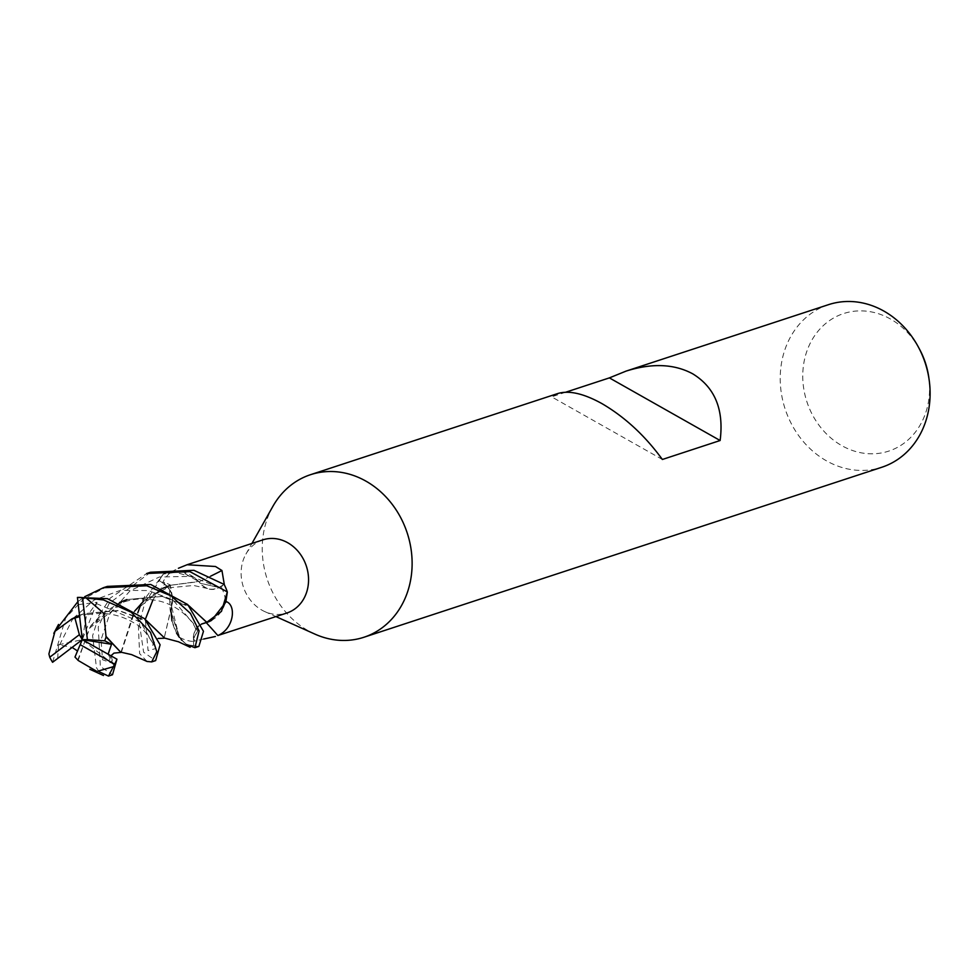 <?xml version="1.0" encoding="UTF-8"?>
<svg xmlns="http://www.w3.org/2000/svg" width="978" height="978" viewBox="0 0 978 978"><rect width="100%" height="100%" fill="white"/><g stroke="black" fill="none" stroke-linecap="round" stroke-linejoin="round"><path stroke-width="0.73" stroke-dasharray="4.89 3.67" d="M224.109 584.404L223.999 584.465A42.629 36.736 -108.2 0 1 227.299 592.313A42.629 36.736 -108.2 0 0 223.999 584.465L218.901 587.485L200.074 583.218L198.742 581.519A35.367 30.477 -108.2 0 0 194.292 577.582A35.367 30.477 -108.2 0 0 171.456 571.714A38.497 33.166 -108.2 0 0 162.58 582.741L164.316 582.216L170.172 584.868L169.426 593.988L170.074 609.27L171.529 617.754A35.367 30.477 -108.2 0 0 179.818 637.46L170.074 609.27M141.125 603.646L163.497 574.013L181.492 571.653L198.436 581.421L181.517 571.665L163.497 574.013A42.629 36.736 -108.2 0 0 159.353 580.577L164.585 584.331C171.615 590.186 173.937 597.534 171.541 606.348L171.639 606.568A35.367 30.477 -108.2 0 0 171.187 612.607A35.367 30.477 -108.2 0 0 171.529 617.754M171.59 607.155L171.162 612.081M171.945 620.871L176.578 633.157M272.923 506.286A85.551 73.717 -108.2 0 0 308.449 630.847A85.551 73.717 -108.2 0 0 314.892 634.099M262.837 539.88A38.497 33.166 -108.2 0 0 245.93 554.086A38.497 33.166 -108.2 0 0 261.908 610.138A38.497 33.166 -108.2 0 0 264.806 611.605A38.497 33.166 -108.2 0 0 286.847 613.023M828.476 304.671A85.551 73.717 -108.2 0 0 780.224 377.264A85.551 73.717 -108.2 0 0 826.422 460.809A85.551 73.717 -108.2 0 0 881.85 467.239M557.851 393.511L551.616 396.848L565.712 392.215M919.76 349.635A72.384 62.36 -108.2 0 0 890.469 319.011A72.384 62.36 -108.2 0 0 807.596 349.219A72.384 62.36 -108.2 0 0 841.85 445.675A72.384 62.36 -108.2 0 0 905.579 442.019A72.384 62.36 -108.2 0 0 928.721 376.909M171.456 571.714L178.412 568.267M210.625 576.189A723.83 354.965 139.8 0 1 199.035 581.824A17.396 14.988 -108.2 0 0 217.972 588.12A17.396 14.988 -108.2 0 0 218.95 587.595L224.365 584.893M199.035 581.824A35.367 30.477 -108.2 0 0 198.742 581.519L194.292 577.582L172.03 571.286L163.497 574.013A42.629 36.736 -108.2 0 0 159.353 580.577L144.646 603.475L139.365 623.292L143.619 652.24L155.649 660.602M158.35 591.568L164.585 584.331C171.615 590.199 173.937 597.546 171.541 606.348L164.145 638.231L171.639 606.568A35.367 30.477 -108.2 0 1 171.712 606.152A17.396 14.988 -108.2 0 0 172.519 597.191A17.396 14.988 -108.2 0 0 164.671 584.196L162.58 582.741M164.622 584.282L159.353 580.577L164.622 584.294C171.7 590.113 174.023 597.448 171.59 606.262M171.712 606.152A723.83 319.488 -2.4 0 0 169.426 593.988M181.737 640.199L186.187 644.282A42.629 36.736 -108.2 0 0 193.632 645.566L193.473 638.842L201.272 624.172L193.473 638.842C193.876 629.453 198.179 624.074 206.382 622.68M73.228 618.292L94.022 600.125L120.514 590.296L148.35 590.565L172.764 599.807L198.204 628.952L193.461 638.842L193.644 645.712A42.775 36.858 -108.2 0 1 186.48 644.502L179.157 637.081L171.187 612.607L171.688 606.788M179.818 637.46A38.497 33.166 -108.2 0 0 193.436 641.495L193.363 638.817A718.231 193.008 -111.5 0 1 195.258 640.92L193.436 641.495M206.602 622.521A35.367 30.477 -108.2 0 1 206.236 622.631A17.396 14.988 -108.2 0 0 193.363 638.817M211.517 620.419A35.367 30.477 -108.2 0 0 225.71 601.433A38.497 33.166 -108.2 0 0 220.967 586.384M203.717 639.025L195.258 640.92M143.326 601.482L170.49 585.272L198.889 581.629L200.074 583.218L218.864 587.46C211.407 591.054 204.781 589.111 198.999 581.641M170.49 585.272L198.558 581.433M193.473 638.842L193.632 645.566A42.629 36.736 -108.2 0 1 186.187 644.282L179.866 638.011M180.441 638.72L181.15 639.551M662.375 459.477L551.616 396.848M150.551 572.228L109.181 603.389L98.252 626.947L100.343 666.446L112.494 674.759M99.01 671.69L96.467 667.717L92.604 635.737L98.974 615.59L110.245 598.071L146.773 573.475M147.018 661.458L139.609 653.561L137.776 612.864M163.204 574.172A42.775 36.858 -108.2 0 0 159.243 580.504M107.409 586.397L83.827 598.78L65.709 617.913L52.58 662.302M48.9 653.94L55.049 631.226M77.885 601.617L84.683 596.702M111.052 655.822L113.57 664.575L108.13 654.184M121.37 652.277L134.94 610.81M120.917 652.412L134.096 611.458L162.751 588.316M71.418 619.27L84.084 613.634L118.631 610.419L146.187 620.321M179.341 637.338L171.639 606.873M78.216 604.649L97.079 602.265L88.032 614.661L86.7 614.013L79.621 616.629M79.475 615.333L83.619 613.793L118.68 610.651L147.201 621.421M57.678 658.475L58.521 644.808L72.14 647.424M193.644 645.712L198.864 646.409M77.69 660.199L90.624 626.03L119.609 602.472M189.072 605.895L161.773 596.287L126.895 599.575L161.786 596.494L190.123 606.983M77.519 650.993L74.976 657.045M127.433 599.392L89.548 628.084L78.142 660.443M113.57 664.575L82.311 639.649L77.678 651.152M58.521 644.808L82.311 639.649L86.7 614.013M97.079 602.265L82.311 639.649M218.95 587.595A718.231 352.214 139.8 0 0 222.691 585.749M164.671 584.196A718.231 317.019 -2.4 0 0 164.316 582.216M218.864 587.46L191.333 576.348L159.353 576.996L130.098 590.749L109.719 614.037L101.027 639.71L102.507 659.734L112.666 663.39M96.406 603.585L140.526 622.032L155.893 648.548L148.069 650.578L145.306 619.416M152.91 599.966L157.36 592.912M59.658 644.832L72.678 618.988M245.93 554.086L251.933 543.45M217.972 588.12L223.473 585.419M172.519 597.191L170.172 584.868M264.806 611.605L275.943 616.605M144.83 596.299L139.988 605.382L142.507 602.265M109.585 659.698L110.954 655.773M134.096 611.458L143.301 601.507L154.267 593.707L167.874 587.888L193.571 585.467L207.727 588.548M88.032 614.661C104.976 611.592 120.697 614.587 135.184 623.646C145.808 628.768 155.025 646.654 152.727 645.297L155.954 639.734L158.191 638.451M90.624 626.03C109.071 604.917 129.365 596.177 151.517 599.783C178.644 602.203 196.223 624.294 196.016 631.189L198.815 625.834M100.905 611.715L96.015 620.859L99.927 615.871"/><path stroke-width="1.47" d="M171.162 612.081L171.945 620.871M176.578 633.157L179.341 637.338M275.943 616.605L314.892 634.099A85.551 73.717 -108.2 0 0 363.865 637.277A85.551 73.717 -108.2 0 0 412.117 564.685A85.551 73.717 -108.2 0 0 365.919 481.127A85.551 73.717 -108.2 0 0 310.503 474.697A85.551 73.717 -108.2 0 0 272.923 506.286L251.933 543.45M225.71 601.433C236.664 604.428 234.255 628.671 217.837 635.529L286.847 613.023A38.497 33.166 -108.2 0 0 308.559 580.357A38.497 33.166 -108.2 0 0 287.764 542.766A38.497 33.166 -108.2 0 0 262.837 539.88L187.116 564.734L215.478 566.494L221.957 570.516L224.365 584.893M363.865 637.277L881.85 467.239A85.551 73.717 -108.2 0 0 929.1 379.537A85.551 73.717 -108.2 0 0 918.513 347.3A85.551 73.717 -108.2 0 0 883.892 311.09A85.551 73.717 -108.2 0 0 828.476 304.671L626.054 371.114C651.984 362.948 674.221 363.865 692.754 373.84C714.955 387.459 724.075 409.684 720.126 440.516L609.38 377.887L626.054 371.114M720.126 440.516L662.375 459.477C645.003 435.65 624.881 417.031 601.983 403.633C583.78 393.547 569.062 390.173 557.851 393.511L310.503 474.697M565.712 392.215L609.38 377.887M178.412 568.267L187.116 564.734M210.625 576.189A723.83 354.965 139.8 0 0 221.957 570.516M190.123 606.983L206.798 622.301L201.272 624.16L206.602 622.521A35.367 30.477 -108.2 0 0 211.517 620.419L225.808 602.24L227.299 592.313L221.468 611.348L206.725 622.363L221.456 611.372L227.312 591.934A42.775 36.858 -108.2 0 0 224.109 584.404L193.925 570.308L150.551 572.228L146.663 573.511M215.404 636.482L203.717 639.025M206.297 622.693A723.83 194.512 -111.5 0 1 217.837 635.529M181.15 639.551L181.737 640.199M206.602 622.521L211.517 620.419M929.1 379.537L928.721 376.909A72.384 62.36 -108.2 0 0 919.76 349.635L918.513 347.3M114.646 664.135L108.509 676.079L112.494 674.759L116.932 659.196L82.311 639.649L80.184 644.649L114.646 664.135A42.775 36.858 -108.2 0 0 116.932 659.196M108.509 676.079L99.01 671.69M146.773 573.475L189.915 571.617L227.312 591.934M137.776 612.864L141.125 603.646M151.883 661.837L155.649 660.602L160.099 644.783L144.597 618.707L107.482 598.67L77.421 597.448L82.311 639.649L111.529 644.27L104.732 640.81L106.089 636.959L120.917 652.412L113.961 653.121L110.954 655.773M104.732 640.81L87.397 639.624L82.555 597.607A42.775 36.858 -108.2 0 0 77.421 597.448M82.555 597.607L103.558 599.954L131.199 612.204L150.514 632.399L156.786 651.69L151.7 661.898L147.018 661.458M194.952 647.693L198.864 646.409L203.473 631.311L187.788 604.6L150.746 584.477L107.409 586.397L103.399 587.705L146.773 585.773L171.126 595.883L190.429 613.414L199.096 630.883L194.94 647.705L186.48 644.502M82.311 639.649L79.365 634.685L49.744 657.216A42.775 36.858 -108.2 0 0 52.58 662.302L82.311 639.649L87.397 639.624M49.744 657.216L48.9 653.94L55 631.299L71.418 619.27M55.049 631.226L77.885 601.617M84.683 596.702L103.399 587.705M120.917 652.412L106.015 636.409L103.741 613.316L86.052 597.876M134.94 610.81L143.326 601.482M162.751 588.316L170.013 585.431M108.13 654.184L111.529 644.27M106.089 636.959L105.942 636.067M146.187 620.321L164.634 638.084L147.201 621.421M79.621 616.629L71.785 618.964L79.475 615.333M71.785 618.964L71.162 619.477M119.609 602.472L126.895 599.575M80.184 644.649L74.976 657.045L78.228 660.48M72.14 647.424L77.519 650.993M206.725 622.363L189.072 605.895M78.142 660.443L96.981 671.446L113.57 666.617M75.049 618.524L79.365 634.685M145.306 619.416L152.91 599.966M157.36 592.912L158.35 591.568M72.678 618.988L73.228 618.292M121.333 652.277L131.578 654.6L147.226 661.544M58.521 624.453L53.79 633.365M164.536 638.072L178.473 641.776L190.148 647.277M158.191 638.451L164.108 638.231M89.817 669.282L103.472 675.492"/></g></svg>
